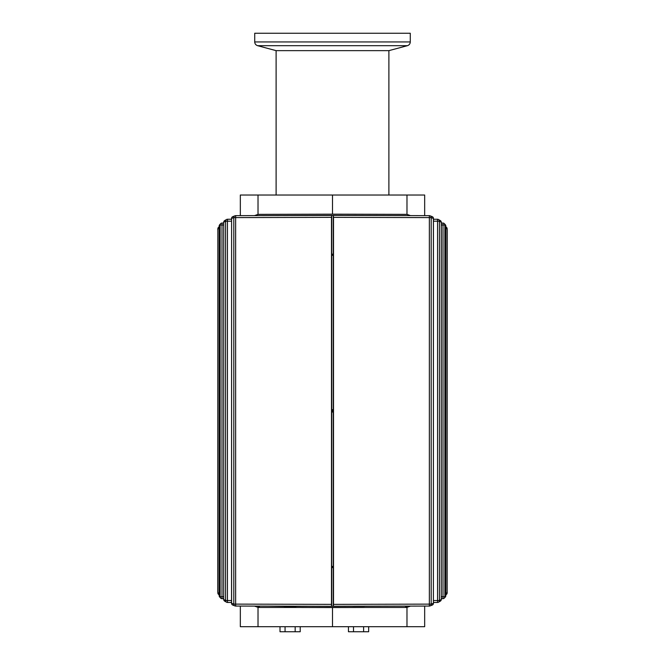 <?xml version="1.0" encoding="UTF-8"?>
<svg xmlns="http://www.w3.org/2000/svg" width="665" height="665" viewBox="0 0 665 665"><rect width="100%" height="100%" fill="white"/><g stroke="black" fill="none" stroke-linecap="round" stroke-linejoin="round"><path stroke-width="1" d="M332.5 254.138L332.5 255.302M332.5 409.698L332.5 412.026M332.5 566.414L332.5 567.586M333.331 412.026L331.669 412.026L331.719 215.477L235.693 215.651L235.643 217.596L331.486 217.355L331.652 215.41M331.669 409.698L333.331 409.698L333.331 567.586L331.669 567.586M429.299 215.668A1.945 1.87 110.3 0 1 429.972 215.776A1.945 1.945 0 0 0 429.307 215.66L333.34 215.41L333.514 217.355L429.357 217.596L429.307 215.66L333.356 215.418M333.331 215.418L333.331 255.302L331.669 255.302M331.669 606.247L429.307 606.073L429.357 604.128L333.514 604.369L333.348 606.314M442.957 223.058A1.945 1.928 134.7 0 1 444.877 224.994L445.824 226.05L445.824 595.674A1.945 1.945 0 0 1 445.392 596.912A1.945 1.928 -142.1 0 0 445.824 595.674L444.877 596.729A1.945 1.928 45.3 0 1 442.94 598.666L442.998 596.729L441.277 596.738M440.28 601.168A1.945 1.912 -121.6 0 0 441.252 599.481L439.407 600.528A1.945 1.904 61.8 0 1 437.495 602.465L433.447 602.473L437.495 602.473L437.545 600.528L433.447 600.537M433.447 221.187L437.545 221.196L437.495 219.251A1.945 1.904 118.2 0 1 438.41 219.483A1.945 1.904 118.2 0 1 438.418 219.483A1.945 1.904 118.2 0 1 439.407 221.196L441.252 222.251A1.945 1.912 -58.4 0 0 440.28 220.556M231.603 603.271L231.603 218.444L231.553 603.271A1.945 1.945 0 0 0 232.775 605.083L235.028 605.948A1.945 1.945 0 0 0 235.693 606.064L331.66 606.305L331.486 604.36L235.643 604.119L235.693 606.064A1.945 1.87 -69.7 0 1 233.814 604.119L231.603 603.271A1.945 1.879 111.8 0 0 232.858 605.108M235.701 606.056L331.644 606.305M231.553 600.537L227.455 600.528L227.505 602.473L231.553 602.482L227.505 602.465A1.945 1.904 -61.8 0 1 226.59 602.241A1.945 1.904 -61.8 0 1 226.582 602.241A1.945 1.904 -61.8 0 1 225.593 600.528L223.748 599.473A1.945 1.912 121.6 0 0 224.72 601.168M223.723 596.729L222.002 596.729L222.052 598.675A1.945 1.928 -45.3 0 1 220.123 596.729L219.176 595.674A1.945 1.928 142.1 0 0 219.608 596.904A1.945 1.945 0 0 1 219.167 595.674L219.176 226.05L220.123 224.994A1.945 1.928 -134.7 0 1 222.044 223.058M240.331 606.081L240.331 626.696L424.669 626.696L424.669 606.081M259.857 606.131L258.02 607.369L258.02 626.696M258.02 607.369L254.562 606.114M254.57 215.601L258.02 214.354L332.5 214.172L406.98 214.354L410.438 215.61M240.331 215.643L240.331 195.028L258.02 195.028L258.02 214.354M364.387 606.322L352.724 606.322M295.942 606.513L284.279 606.513M388.892 195.028L388.892 50.648L276.108 50.648L257.604 45.686L407.396 45.686C409.199 45.087 410.164 43.832 410.28 41.937L254.72 41.937C254.836 43.832 255.801 45.087 257.604 45.686M410.28 41.937L410.28 33.25L254.72 33.25L254.72 41.937M280.007 626.696L280.007 631.75L300.214 631.75L300.214 626.696M285.061 626.696L285.061 631.75M295.16 626.696L295.16 631.75M258.394 607.369L258.643 606.123M406.357 606.131L406.606 607.453L258.394 607.453M406.606 607.453L405.151 606.131M308.061 606.247L295.942 606.322M284.279 606.355L268.718 606.148M258.02 195.028L424.669 195.028L424.669 215.643M364.279 607.477L332.5 607.552L332.5 626.696M410.43 606.114L406.98 607.369L406.98 626.696M332.5 607.552L300.721 607.477M406.98 195.028L406.98 214.354M332.5 195.028L332.5 214.172M333.331 215.477L331.719 215.477M331.719 254.138L333.331 254.138M331.669 606.305L331.719 412.026M217.904 593.388A1.945 1.945 0 0 0 219.167 594.768A1.945 1.937 -10.2 0 1 217.854 592.931L217.879 593.263M217.779 592.099L217.854 228.793A1.945 1.937 -169.8 0 1 219.167 226.956M224.571 601.077A1.945 1.945 0 0 1 223.723 599.473L223.748 222.243L225.593 221.196A1.945 1.904 -118.2 0 1 226.582 219.483A1.945 1.904 -118.2 0 1 226.59 219.475A1.945 1.904 -118.2 0 1 227.497 219.259L227.455 221.196L231.553 221.179M231.603 218.444L233.814 217.596A1.945 1.87 -110.3 0 1 235.019 215.776A1.945 1.87 -110.3 0 1 235.028 215.776A1.945 1.87 -110.3 0 1 235.684 215.66A1.945 1.945 0 0 0 235.019 215.776L232.775 216.64A1.945 1.879 68.2 0 0 231.603 218.444L231.553 218.444A1.945 1.945 0 0 1 232.775 216.64A1.945 1.879 68.2 0 1 232.858 216.607M331.486 604.36L331.486 217.355M331.719 566.414L333.331 566.414M447.096 228.336A1.945 1.945 0 0 0 445.833 226.956A1.945 1.937 169.8 0 1 447.146 228.793L447.121 228.461M433.397 218.444L433.397 603.28L433.447 218.444A1.945 1.945 0 0 0 432.225 216.64L429.972 215.776A1.945 1.87 110.3 0 1 431.186 217.596L433.397 218.444A1.945 1.879 -68.2 0 0 432.142 216.607M445.824 226.05A1.945 1.928 -37.9 0 0 445.392 224.812A1.945 1.945 0 0 1 445.833 226.05L445.824 595.674M447.221 592.108L447.146 592.931A1.945 1.937 10.2 0 1 445.833 594.759A1.945 1.945 0 0 0 447.121 593.255L447.221 229.625M433.397 603.28L431.186 604.128A1.945 1.87 69.7 0 1 429.981 605.948A1.945 1.87 69.7 0 1 429.972 605.948A1.945 1.87 69.7 0 1 429.299 606.064A1.945 1.945 0 0 0 429.981 605.948L432.225 605.083A1.945 1.879 -111.8 0 0 433.397 603.28L433.447 603.28A1.945 1.945 0 0 1 432.225 605.083A1.945 1.879 -111.8 0 1 432.142 605.117M333.514 217.355L333.514 604.369M333.281 255.302L333.281 409.698M333.281 567.586L333.281 606.247M437.495 602.473A1.945 1.945 0 0 0 438.41 602.241A1.945 1.904 61.8 0 1 438.41 602.241L440.355 601.127M348.452 626.696L348.452 631.75L368.659 631.75L368.659 626.696M353.506 626.696L353.506 631.75M363.605 626.696L363.605 631.75M217.854 228.76L219.167 228.793M447.146 592.964L445.833 592.931M331.719 567.586L331.719 606.247M442.948 598.675L441.277 598.683L442.94 598.666A1.945 1.945 0 0 0 444.311 598.109L445.417 596.879M333.365 606.305L429.299 606.064M429.357 217.596L431.186 217.596L431.186 604.128L429.357 604.128L429.357 217.596M437.495 219.259L433.447 219.251L437.495 219.251A1.945 1.945 0 0 1 438.41 219.483L440.355 220.597M441.277 224.994L442.998 224.994L442.948 223.049L441.277 223.058L442.948 223.049A1.945 1.945 0 0 1 444.311 223.615L445.417 224.845M223.723 223.049L222.052 223.049L222.002 224.994L223.723 224.986M227.505 219.251L231.553 219.234L227.505 219.259A1.945 1.945 0 0 0 226.59 219.475L224.645 220.597A1.945 1.912 58.4 0 0 223.748 222.243L223.723 599.473M331.635 215.418L235.701 215.66M235.643 604.119L233.814 604.119L233.814 217.596L235.643 217.596L235.643 604.119M222.06 598.666L223.723 598.666L222.052 598.675A1.945 1.945 0 0 1 220.689 598.109L219.583 596.871M333.281 254.138L333.281 215.477M219.167 592.931L217.854 592.931L217.854 228.793M222.002 596.729L220.123 596.729L220.123 224.994L222.002 224.994L222.002 596.729M227.455 600.528L225.593 600.528L225.593 221.196L227.455 221.196L227.455 600.528M219.176 226.05L219.176 226.05A1.945 1.928 37.9 0 1 219.575 224.853A1.945 1.928 37.9 0 0 219.575 224.853A1.945 1.945 0 0 0 219.167 226.05L219.167 595.674M219.608 224.812A1.945 1.928 37.9 0 0 219.583 224.845L220.689 223.606A1.945 1.945 0 0 1 222.052 223.049L223.723 223.041M333.281 566.414L333.281 412.026M331.719 255.302L331.719 409.698M445.833 228.793L447.146 228.793L447.146 592.931M442.998 224.994L444.877 224.994L444.877 596.729L442.998 596.729L442.998 224.994M437.545 221.196L439.407 221.196L439.407 600.528L437.545 600.528L437.545 221.196M441.252 222.251L441.252 599.481L441.277 222.251A1.945 1.945 0 0 0 440.43 220.647M276.108 50.648L276.108 195.028M388.892 50.648L407.396 45.686M224.645 601.127L226.582 602.232A1.945 1.945 0 0 0 227.505 602.473M219.167 226.948A1.945 1.945 0 0 0 217.879 228.469L217.779 229.616M224.654 220.589A1.945 1.945 0 0 0 223.723 222.243M440.43 601.077A1.945 1.945 0 0 0 441.277 599.481"/></g></svg>
